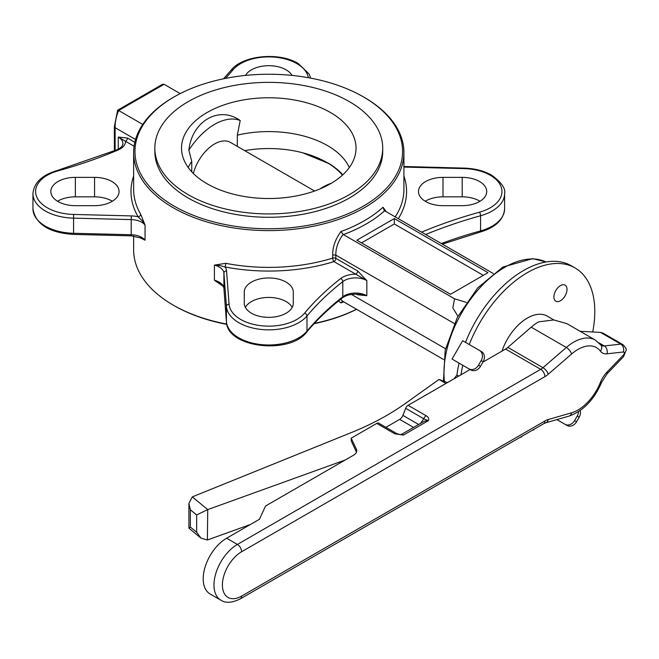 <?xml version="1.0" encoding="UTF-8"?>
<svg xmlns="http://www.w3.org/2000/svg" width="659" height="659" viewBox="0 0 659 659"><rect width="100%" height="100%" fill="white"/><g stroke="black" fill="none" stroke-linecap="round" stroke-linejoin="round"><path stroke-width="0.99" d="M469.241 344.525A95.39 55.076 -60 0 1 575.035 267.925A95.39 55.076 -60 0 1 594.797 311.6A95.39 55.076 -60 0 1 592.713 331.979M502.01 351.099A39.746 22.95 -60 0 1 547.217 316.114L553.824 319.936M447.461 382.599L438.985 379.46L405.425 403.432A264.976 152.979 180 0 1 386.726 415.425A264.976 152.979 180 0 1 351.346 432.568L192.296 496.87L207.733 509.596L207.379 540.001L200.979 538.131L196.654 532.266L196.654 514.951L207.379 509.728M244.687 150.639A81.938 47.308 180 0 1 326.716 162.402L326.765 162.427A82.013 47.349 180 0 1 342.466 175.121M319.936 188.952A55.776 32.2 -60 0 1 323.017 187.032A55.776 32.2 -60 0 1 331.362 183.251M154.84 148.143L154.84 151.496A113.941 65.785 0 0 0 188.21 198.013A113.941 65.785 0 0 0 312.382 212.272A113.941 65.785 0 0 0 382.714 151.496L382.714 148.143A113.941 65.785 0 0 0 349.344 101.626A113.941 65.785 0 0 0 225.172 87.367A113.941 65.785 0 0 0 154.84 148.143A113.941 65.785 0 0 0 188.21 194.66A113.941 65.785 0 0 0 312.382 208.919A113.941 65.785 0 0 0 382.714 148.143M188.252 167.543A83.199 48.033 0 0 1 191.753 161.463L188.861 150.186C191.901 121.198 219.093 105.3 240.206 120.548L237.322 135.153L237.322 146.38M330.472 112.524A87.252 50.372 0 0 0 232.413 102.351A87.252 50.372 0 0 0 181.769 151.891A87.252 50.372 0 0 0 207.083 183.762A87.252 50.372 0 0 0 299.145 195.369A87.252 50.372 0 0 0 355.794 151.891A87.252 50.372 0 0 0 330.472 112.524M349.303 167.543A83.199 48.033 0 0 0 327.614 145.655A83.199 48.033 0 0 0 237.322 135.153M356.61 309.302A133.81 77.26 180 0 1 314.055 323.717M226.861 324.385A133.81 77.26 180 0 1 174.157 305.644L173.218 305.109A135.136 78.017 0 0 0 226.787 324.096M314.368 323.388A135.136 78.017 0 0 0 356.544 309.26M174.157 206.127A133.81 77.26 0 0 0 363.397 206.127A133.81 77.26 0 0 0 363.397 96.873L364.336 97.408A135.136 78.017 180 0 1 403.918 152.583A135.136 78.017 180 0 1 320.496 224.661A135.136 78.017 180 0 1 173.218 207.75A135.136 78.017 180 0 1 133.637 152.583A135.136 78.017 180 0 1 173.218 97.408L174.157 96.873A133.81 77.26 0 0 0 174.157 206.127M560.463 285.602A9.275 5.354 -60 0 1 565.101 285.141A9.275 5.354 -60 0 1 566.526 292.571A9.275 5.354 -60 0 1 560.463 300.743A9.275 5.354 -60 0 1 555.825 301.204A9.275 5.354 -60 0 1 554.408 293.774A9.275 5.354 -60 0 1 560.463 285.602M225.757 263.32A2.652 0.692 101 0 1 224.917 266.936A18.551 10.709 180 0 1 226.548 270.89L229.068 304.203A39.746 22.95 0 0 0 260.791 325.678A39.746 22.95 0 0 0 304.598 313.14A373.612 215.707 180 0 1 340.662 278.551A18.551 10.709 180 0 1 355.778 274.202A2.652 1.532 120 0 0 357.648 270.956L366.832 280.586L333.965 261.607A137.789 79.55 180 0 1 224.917 266.936L219.645 265.503L214.414 265.116L225.757 263.32A135.136 78.017 0 0 0 332.704 258.097L332.704 254.893C332.556 247.117 335.307 239.324 340.967 231.515A135.136 78.017 0 0 0 383.019 207.239L386.314 211.786M223.129 286.294L214.414 280.256L220.403 283.749C220.295 282.999 224.999 288.205 223.912 288.395A2.652 2.158 -4.3 0 1 223.903 288.263L226.424 321.576A42.398 24.474 0 0 0 260.264 344.484A42.398 24.474 0 0 0 306.987 331.115A370.968 214.175 180 0 1 342.795 296.772L342.795 281.624A370.968 214.175 0 0 0 306.987 315.966L306.987 331.115A2.652 1.952 -140.2 0 1 306.633 332.144C289.845 354.863 226.778 347.927 226.424 321.707A2.652 2.158 -4.3 0 1 226.424 321.576L226.424 306.427L223.903 273.123L223.903 288.263A15.898 9.177 180 0 0 219.258 282.176A15.898 9.177 180 0 0 214.414 280.256L214.414 265.116A15.898 9.177 0 0 1 219.258 267.027A15.898 9.177 0 0 1 223.903 273.123A2.652 2.158 -4.3 0 1 226.548 270.89M142.122 220.749L138.159 216.844A2.652 2.051 149.8 0 0 140.672 214.2L145.054 225.073L142.122 220.749M134.09 146.216L125.564 141.298A18.551 10.709 180 0 1 118.035 150.021A373.612 215.707 180 0 1 58.124 170.838A39.746 22.95 0 0 0 36.41 196.135A39.746 22.95 0 0 0 73.61 214.447L131.314 215.905L131.199 219.595L73.495 218.137A42.398 24.474 180 0 1 32.95 193.688L32.95 208.829A42.398 24.474 0 0 0 73.495 233.286L131.199 234.736L131.199 219.595A15.898 9.177 0 0 1 141.743 222.272A15.898 9.177 0 0 1 145.054 225.073L145.054 240.214L141.265 238.088L131.248 235.856L131.199 234.736A15.898 9.177 180 0 1 141.743 237.421A15.898 9.177 180 0 1 145.054 240.214L140.672 237.998A2.652 2.051 149.8 0 0 140.664 237.808M292.061 75.423A24.507 14.152 0 0 0 286.113 69.838A24.507 14.152 0 0 0 245.494 75.423M112.343 201.259A24.507 14.152 0 0 0 111.89 200.987A24.507 14.152 0 0 0 94.558 196.843L75.348 196.843A24.507 14.152 0 0 0 57.555 201.259M94.558 205.674A24.507 14.152 0 0 0 119.065 191.522A24.507 14.152 0 0 0 111.89 181.513A24.507 14.152 0 0 0 94.558 177.37L75.348 177.37A24.507 14.152 0 0 0 50.834 191.522A24.507 14.152 0 0 0 75.348 205.674L94.558 205.674M479.999 201.259A24.507 14.152 0 0 0 479.538 200.987A24.507 14.152 0 0 0 462.206 196.843L442.996 196.843A24.507 14.152 0 0 0 425.212 201.259M462.206 205.674A24.507 14.152 0 0 0 486.721 191.522A24.507 14.152 0 0 0 479.538 181.513A24.507 14.152 0 0 0 462.206 177.37L442.996 177.37A24.507 14.152 0 0 0 418.49 191.522A24.507 14.152 0 0 0 442.996 205.674L462.206 205.674M292.192 307.391A24.507 14.152 0 0 0 286.113 301.575A24.507 14.152 0 0 0 245.37 307.391M293.288 292.11A24.507 14.152 0 0 0 286.113 282.101A24.507 14.152 0 0 0 259.399 279.037A24.507 14.152 0 0 0 244.267 292.11L244.267 303.198A24.507 14.152 0 0 0 268.781 317.35A24.507 14.152 0 0 0 293.288 303.198L293.288 292.11M343.743 301.871A135.136 78.017 180 0 1 340.967 302.909L338.512 300.965M193.351 173.474A31.797 18.361 -60 0 1 214.537 143.983A31.797 18.361 -60 0 1 230.436 142.402L314.615 191.011M327.614 162.765A83.199 48.033 180 0 1 329.154 163.679A83.199 48.033 180 0 1 342.812 174.808M191.753 161.463L191.753 171.81M188.861 150.186A55.776 32.2 -60 0 1 240.206 120.548M340.571 299.31L343.108 301.509L443.573 359.509M351.494 294.449L445.533 348.743M487.998 272.653L394.313 218.566L356.84 240.197L450.525 294.285L487.998 272.653M384.049 210.443L493.22 273.51M384.617 210.806A137.789 79.55 180 0 1 343.397 234.604L454.611 298.807L452.815 307.877L457.914 316.238M466.325 302.366L454.611 298.807M343.397 234.604L343.108 234.382C338.108 241.301 335.678 248.212 335.835 255.115L454.298 323.511M340.662 278.551A2.652 1.738 -128 0 1 342.795 281.624A15.898 9.177 0 0 1 366.832 280.586L366.832 295.726A15.898 9.177 180 0 0 342.795 296.772A2.652 1.738 -128 0 1 342.293 297.95C346.642 294.828 352.458 293.667 359.756 294.458L366.832 295.726L357.648 294.754A2.652 1.532 120 0 0 357.59 294.227M357.648 270.956L335.835 258.361A2.652 1.532 -0 0 0 332.704 258.097A2.652 1.021 72.8 0 0 333.965 261.607A2.652 1.532 120 0 0 335.835 258.361L335.835 255.115L332.704 254.893M133.637 236.021L133.637 249.934A135.136 78.017 0 0 0 173.218 305.109L174.157 305.644M127.442 138.052A2.652 1.532 120 0 1 125.564 141.298L118.266 137.08L127.442 138.052L134.815 142.303M135.556 139.486L115.136 127.698L115.136 150.532M364.336 97.408L363.397 96.873A133.81 77.26 0 0 0 174.157 96.873M142.739 124.427L118.653 110.523A32.159 18.567 120 0 0 115.136 127.698L114.361 126.635L117.632 110.218L162.452 84.344L164.083 84.294L117.837 110.992M180.187 93.594L164.083 84.294M483.311 275.355L394.313 223.978L361.527 242.907M394.313 223.978L394.313 218.566M244.267 292.11L244.267 303.198M114.361 150.853L114.361 126.635M340.967 302.909L342.21 301.443L343.108 301.509M384.279 210.608L383.019 207.239M343.108 234.382L340.967 231.515M326.765 162.427L326.716 162.402A81.938 47.308 180 0 1 342.441 175.137M196.654 514.951L190.344 509.753L188.902 503.394L192.296 496.87M200.979 538.131L188.927 528.188L190.344 527.06L196.654 532.266M207.379 540.001L250.404 524.49M576.551 421.785A7.949 6.491 120 0 1 566.954 425.426L564.969 424.281A7.949 6.491 -60 0 0 574.566 420.64L576.551 421.785L579.203 417.196L577.21 416.051A7.949 6.491 -60 0 0 578.47 411.677M580.175 410.524A7.949 6.491 120 0 1 579.203 417.196M480.493 366.33A7.949 6.491 120 0 1 470.905 369.971L468.911 368.818A7.949 6.491 -60 0 0 478.508 365.185L480.493 366.33L483.146 361.742L481.161 360.588A7.949 6.491 -60 0 0 479.513 350.464L481.498 351.609A7.949 6.491 120 0 1 483.146 361.742M481.498 351.609L462.651 340.728L452.049 359.081L468.911 368.818M577.21 416.051L574.566 420.64M564.969 424.281L556.871 419.602M457.783 362.392L459.026 363.109A95.39 55.076 -60 0 0 456.926 375.037L458.738 376.083M481.161 360.588L478.508 365.185M532.604 430.105A1.985 1.145 120 0 0 534.408 429.067M520.272 437.222A1.985 1.145 120 0 0 522.076 436.184M454.076 378.777L456.926 375.037M465.493 342.367A95.39 55.076 -60 0 1 571.287 265.766L575.035 267.925M460.995 374.782A95.39 55.076 -60 0 1 462.775 365.275M438.985 379.46L445.937 383.48M207.733 509.596L345.308 459.966M356.461 452.189A10.602 6.12 180 0 0 356.362 451.959L351.222 440.863L351.222 438.161L356.362 449.249A10.602 6.12 180 0 1 356.725 450.838A10.602 6.12 180 0 1 353.619 455.163L265.585 505.988L259.407 519.292L226.622 538.222A33.123 19.119 120 0 0 204.982 567.407A33.123 19.119 120 0 0 210.056 593.948L220.831 600.168A33.123 19.119 -60 0 1 213.977 585.011A33.123 19.119 -60 0 1 237.397 544.441L540.709 369.32A13.246 7.653 120 0 0 542.983 367.689L566.328 347.466A43.057 24.861 -60 0 1 595.242 340.019L566.888 323.651L553.725 319.928L538.584 321.872A43.057 24.861 -60 0 0 531.203 327.185L566.328 347.466A5.964 2.504 49.1 0 1 571.567 354.031L548.222 374.254A19.21 11.088 -60 0 1 544.927 376.627L241.606 551.748A27.159 15.684 120 0 0 222.404 585.011A27.159 15.684 120 0 0 241.606 596.098L544.927 420.977A19.21 11.088 -60 0 1 548.222 419.544A5.964 4.176 73.9 0 1 545.66 422.839L569.005 416.101C583.297 410.969 594.204 399.659 601.716 382.187L607.046 373.859A5.964 1.903 43.8 0 0 606.955 372.162L623.422 354.987A1.985 1.145 120 0 0 624.304 352.977A1.985 1.145 120 0 0 623.422 351.98A5.964 4.481 -96.4 0 0 620.786 344.113A7.949 4.588 -60 0 1 622.656 344.468C625.597 347.318 626.725 349.344 626.05 350.539L623.513 356.676L607.046 373.859M622.656 344.468L602.936 333.083L600.473 332.391L580.142 331.304M482.932 362.12L505.577 349.039A13.246 7.653 120 0 0 507.85 347.408L531.203 327.185M403.522 435.006C401.438 433.877 401.397 433.894 403.415 435.072L428.301 420.697L423.745 418.753L405.68 408.316A3.979 2.298 -60 0 1 408.102 405.318L426.167 415.755C428.572 417.163 429.281 418.819 428.301 420.697L424.528 421.085L401.891 434.157L400.145 434.586L403.415 435.072L394.848 433.836L376.775 423.399A3.979 2.298 -60 0 1 378.768 423.21L396.833 433.638A3.979 2.298 120 0 0 394.848 433.836M426.167 415.755A3.979 2.298 120 0 0 423.745 418.753L420.31 423.712M405.68 408.316L402.896 415.384A5.297 3.056 -60 0 1 399.667 419.388L385.91 427.329M351.222 438.161L376.775 423.399M408.102 405.318L470.114 369.518M220.831 600.168C225.675 603.356 232.19 602.911 240.378 598.825A5.964 3.443 -120 0 0 241.606 596.098M308.346 77.696A39.746 22.95 0 0 0 296.879 63.618A39.746 22.95 0 0 0 232.957 69.903A373.612 215.707 180 0 1 225.477 78.396M310.694 78.133L309.079 73.973L298.206 63.486C279.128 51.773 242.586 55.208 230.922 70.373A2.652 1.952 39.8 0 1 232.957 69.903M421.587 232.149A373.612 215.707 180 0 1 479.431 212.206A39.746 22.95 0 0 0 490.312 175.294A39.746 22.95 0 0 0 463.944 168.597L464.01 168.111L403.918 166.496M131.314 215.905A18.551 10.709 180 0 1 138.159 216.844A137.789 79.55 180 0 1 133.637 175.994M546.014 261.977A86.115 49.722 120 0 0 504.86 267.241A86.115 49.722 120 0 0 444.471 381.495M395.202 216.918A135.136 78.017 0 0 0 403.918 189.355L403.918 152.583M357.648 294.754L356.651 294.178M133.637 152.583L133.637 189.355A135.136 78.017 0 0 0 140.672 214.2M118.266 149.148L118.266 137.08A15.898 9.177 0 0 1 122.92 143.563C122.846 145.944 120.869 148.003 116.997 149.75A2.652 1.285 66.9 0 1 118.035 150.021M304.598 313.14A2.652 1.952 -140.2 0 1 306.987 315.966A42.398 24.474 180 0 1 260.264 329.343A42.398 24.474 180 0 1 226.424 306.427A2.652 2.158 -4.3 0 1 229.068 304.203M463.944 168.597L406.241 167.139A18.551 10.709 180 0 1 403.918 166.999M403.918 175.994A137.789 79.55 180 0 1 398.283 218.689M464.01 168.111C474.653 168.44 483.863 170.796 491.639 175.162C501.499 182.411 505.824 188.581 504.605 193.688A42.398 24.474 180 0 1 480.576 215.748A370.968 214.175 0 0 0 425.665 234.505M479.431 212.206A2.652 0.939 -105.5 0 1 480.576 215.748L480.576 230.889A42.398 24.474 0 0 0 504.605 208.829C503.641 219.809 495.486 227.553 480.139 232.067A2.652 0.939 -105.5 0 0 480.576 230.889A370.968 214.175 180 0 0 441.308 243.533M442.996 177.37L442.996 196.843M462.206 177.37L462.206 196.843M75.348 177.37L75.348 196.843M94.558 177.37L94.558 196.843M73.61 214.447L73.544 234.406C49.112 232.792 35.578 224.266 32.95 208.829M32.95 193.688C33.914 182.708 42.069 174.964 57.415 170.45A2.652 0.939 74.5 0 1 58.124 170.838M223.92 288.527A2.652 2.158 -4.3 0 1 223.912 288.395L226.424 321.707M406.241 167.139L406.315 166.661M190.344 509.753L190.344 527.06M356.362 451.959L356.362 449.249M623.422 351.98L606.955 353.817A5.964 4.481 -96.4 0 0 604.319 345.959L620.786 344.113L600.473 332.391M606.955 353.817A19.21 11.088 -60 0 1 600.398 351.148A5.964 4.728 143.3 0 0 600.959 345.143L601.197 345.374A13.246 7.653 120 0 0 604.319 345.959L598.99 342.878M600.398 351.148A37.093 21.418 120 0 0 571.567 354.031M507.85 347.408L542.983 367.689A5.964 2.504 49.1 0 1 548.222 374.254M623.422 354.987A5.964 1.903 43.8 0 1 623.513 356.676M505.577 349.039L540.709 369.32A5.964 3.443 60 0 1 544.927 376.627M226.622 538.222L237.397 544.441A5.964 3.443 60 0 1 241.606 551.748M548.222 419.544L571.567 412.806A37.093 21.418 120 0 0 600.398 382.401A5.964 1.17 21.8 0 0 601.716 382.187M600.398 382.401A19.21 11.088 -60 0 1 606.955 372.162M571.567 412.806A5.964 4.176 73.9 0 1 569.005 416.101M240.378 598.825L543.691 423.704A5.964 3.443 -120 0 0 544.927 420.977M418.646 424.478L402.896 415.384M413.572 427.411L399.667 419.388M329.154 163.679L302.662 152.781M443.466 381.116L445.171 350.333L457.33 317.35L477.742 287.859L502.875 267.043L532.727 258.641L546.023 261.969M504.605 193.688L504.605 208.829M131.248 235.856L73.544 234.406M57.415 170.45L116.997 149.75M480.139 232.067L442.378 244.151M342.293 297.95C328.536 308.725 316.649 320.117 306.633 332.144M223.5 78.8L230.922 70.373M188.902 503.394L188.902 528.147M600.959 345.143L595.242 340.019M543.691 423.704L545.66 422.839M396.833 433.638L400.145 434.586"/></g></svg>
